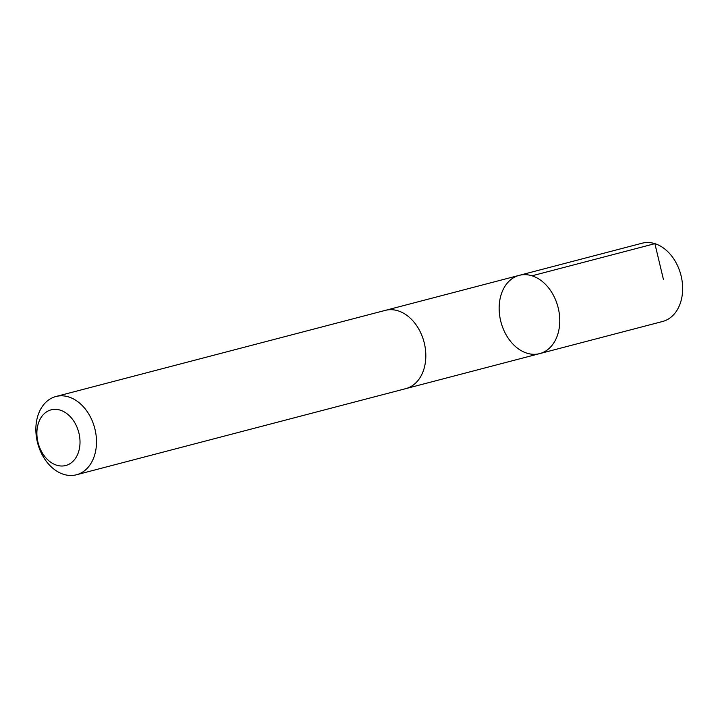 <?xml version="1.0" encoding="UTF-8"?>
<svg xmlns="http://www.w3.org/2000/svg" width="718" height="718" viewBox="0 0 718 718"><rect width="100%" height="100%" fill="white"/><g stroke="black" fill="none" stroke-linecap="round" stroke-linejoin="round"><path stroke-width="1.08" d="M505.508 333.69A40.45 29.483 75.3 0 1 519.222 275.353A40.45 29.483 75.3 0 1 557.985 307.026A40.45 29.483 75.3 0 1 539.694 353.615A40.45 29.483 75.3 0 1 505.508 333.69M662.561 321.493A40.45 29.492 -104.7 0 0 676.284 263.138A40.45 29.492 -104.7 0 0 642.089 243.214L519.222 275.353A40.45 29.483 75.3 0 1 557.985 307.026A40.45 29.483 75.3 0 1 539.694 353.615L662.561 321.493M76.413 474.786L405.733 388.653A40.45 29.492 -104.7 0 0 419.465 330.307A40.45 29.492 -104.7 0 0 385.261 310.382L55.941 396.507A40.45 29.492 -104.7 0 0 37.641 443.105A40.45 29.492 -104.7 0 0 76.413 474.786A40.45 29.492 -104.7 0 0 90.136 416.431A40.45 29.492 -104.7 0 0 55.941 396.507M75.489 424.006A28.774 20.975 -104.7 0 0 38.485 423.001A28.774 20.975 -104.7 0 0 61.362 466.009A28.774 20.975 -104.7 0 0 75.489 424.006M663.423 279.446L654.888 243.662L532.029 275.802M406.46 388.456L539.694 353.615M385.988 310.203L519.222 275.353"/></g></svg>
